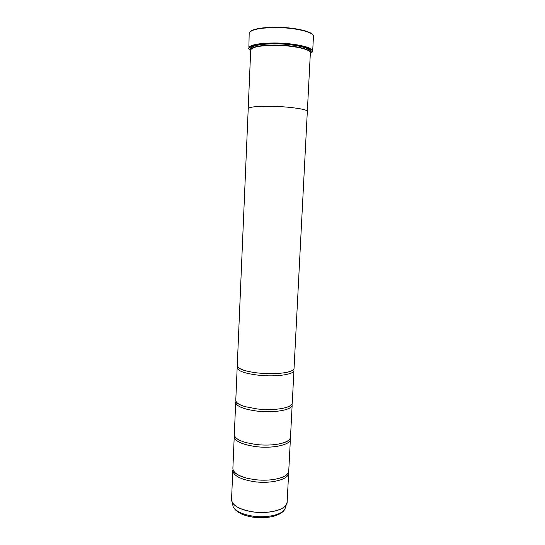 <?xml version="1.0" encoding="UTF-8"?>
<svg xmlns="http://www.w3.org/2000/svg" width="545" height="545" viewBox="0 0 545 545"><rect width="100%" height="100%" fill="white"/><g stroke="black" fill="none" stroke-linecap="round" stroke-linejoin="round"><path stroke-width="0.82" d="M254.154 481.671C240.509 479.443 233.383 475.696 232.79 470.417L231.55 499.554C232.116 505.358 239.187 509.452 252.764 511.83C269.598 514.405 287.406 509.119 287.14 502.17L288.639 473.053C288.945 479.362 271.083 484.083 254.154 481.671M290.267 438.173L290.39 439.209C290.737 444.774 272.807 448.835 255.775 446.6C242.041 444.563 234.861 441.212 234.234 436.559L234.452 435.537M291.97 403.94L292.161 404.99C292.549 409.792 274.551 413.178 257.41 411.141C243.588 409.288 236.353 406.345 235.692 402.326L235.978 401.297M293.646 369.326L293.946 370.396C294.382 374.422 276.315 377.113 259.073 375.267C245.161 373.604 237.858 371.091 237.17 367.718L237.572 366.683M250.223 31.665C253.391 28.926 261.559 27.454 274.714 27.25C291.82 27.107 310.003 30.765 312.578 34.608M312.687 51.182L313.457 36.399C314.431 32.155 294.327 27.373 274.612 27.563C258.732 27.904 250.25 29.839 249.181 33.368L248.881 47.299C251.511 44.588 259.849 43.157 273.903 42.994C291.888 42.932 310.82 46.652 312.442 50.297L312.687 51.182L311.883 52.524M310.33 53.553C312.21 52.64 312.837 51.632 312.21 50.521C310.589 46.911 291.793 43.225 273.937 43.287C259.992 43.443 251.708 44.86 249.092 47.551C248.363 48.594 248.895 49.656 250.68 50.74M249.228 49.568L248.554 48.158M309.655 51.489C307.659 48.219 290.546 44.976 274.401 45.024C261.873 45.14 254.249 46.38 251.545 48.743M307.339 111.459L310.364 52.879C311.236 49.336 292.563 45.276 274.298 45.337C259.57 45.548 251.701 47.122 250.707 50.065L248.207 108.666C249.147 106.943 256.906 106.152 271.485 106.302C289.559 106.609 308.116 109.368 307.326 111.459L294.055 368.304C293.884 370.048 291.146 371.445 285.832 372.507C278.318 373.836 269.428 374.034 259.168 373.1C253.65 372.542 248.942 371.704 245.052 370.586C239.861 369.026 237.266 367.378 237.259 365.627L248.22 108.666C249.154 106.943 256.913 106.152 271.492 106.302C289.559 106.609 308.129 109.368 307.339 111.459L307.319 111.555M310.343 52.579L310.732 52.163C314.445 48.41 294.532 43.505 274.244 43.607C257.499 43.927 249.555 45.835 250.407 49.323L250.755 49.772M310.125 52.048L310.309 49.922M290.39 439.209L288.748 471.03C288.196 475.063 283.053 477.897 273.317 479.539C267.227 480.397 260.871 480.411 254.256 479.573L247.437 478.319C237.899 475.765 233.042 472.461 232.879 468.393L234.234 436.559M292.161 404.99L290.499 437.165C290.131 440.265 285.975 442.588 278.025 444.12C271.212 445.265 263.828 445.388 255.871 444.488L246.081 442.615C238.315 440.34 234.398 437.635 234.323 434.515L235.692 402.326M293.946 370.396L292.263 402.925C292.011 405.282 288.632 407.122 282.126 408.443C274.864 409.745 266.655 409.929 257.512 408.995L245.359 406.706C239.003 404.778 235.815 402.632 235.781 400.262L237.17 367.718M251.034 47.122L251.02 49.261M287.052 502.858L286.404 504.575C283.475 510.433 267.404 514.078 252.764 511.878C241.537 510.052 234.629 506.761 232.047 502.013L231.571 500.242M308.17 48.553C310.05 50.045 310.684 50.971 310.071 51.332C310.929 47.797 292.488 43.75 274.455 43.825C259.904 44.036 252.131 45.616 251.143 48.553L251.122 49.139M310.044 51.891C310.793 51.019 310.534 50.099 309.267 49.139M232.654 504.588L233.137 506.639C235.617 511.224 242.191 514.391 252.86 516.142C266.778 518.254 282.058 514.732 284.885 509.078L285.56 507.082M252.151 46.448C250.795 47.286 250.455 48.171 251.122 49.111M231.55 499.554L233.137 506.639C235.924 512.041 242.552 515.55 253.023 517.157C266.58 519.167 281.486 515.958 284.885 509.078L287.14 502.17M310.384 51.755L310.732 52.163M273.317 479.539C280.661 478.353 285.348 476.514 287.372 474.014M278.025 444.12C284.272 442.942 288.08 441.382 289.47 439.433M282.126 408.443C287.522 407.36 290.642 406.086 291.493 404.615M285.832 372.507C288.06 372.426 294.252 370.075 293.448 369.558M245.052 370.586C242.838 370.293 236.891 367.371 237.743 366.928M245.359 406.706C240.093 405.126 237.102 403.559 236.394 402.019M246.081 442.615C239.977 440.857 236.326 438.943 235.133 436.872M247.437 478.319C240.236 476.453 235.74 474.177 233.962 471.493M250.795 48.948L250.407 49.323M253.296 45.964C249.447 48.498 251.988 47.558 251.143 48.553M310.071 51.332L310.037 51.918"/></g></svg>
